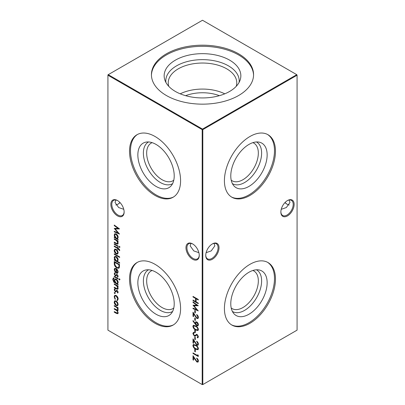 <?xml version="1.0" encoding="UTF-8"?>
<svg xmlns="http://www.w3.org/2000/svg" width="405" height="405" viewBox="0 0 405 405"><rect width="100%" height="100%" fill="white"/><g stroke="black" fill="none" stroke-linecap="round" stroke-linejoin="round"><path stroke-width="0.61" d="M256.456 141.958A24.062 13.892 -60 0 1 260.369 161.175A24.062 13.892 -60 0 1 244.605 182.539A24.062 13.892 -60 0 1 232.399 183.627M252.867 142.651A21.738 12.55 -60 0 1 253.834 143.122A21.738 12.55 -60 0 1 257.165 160.542A21.738 12.55 -60 0 1 242.965 179.698A21.738 12.55 -60 0 1 232.095 180.772A21.738 12.55 -60 0 1 231.209 180.169M248.964 186.406A25.712 14.843 -60 0 1 233.908 185.87A25.712 14.843 -60 0 1 232.905 164.84A25.712 14.843 -60 0 1 248.964 144.418A25.712 14.843 -60 0 1 259.149 142.14A25.712 14.843 -60 0 1 266.348 161.524A25.712 14.843 -60 0 1 248.964 186.406M267.497 134.44A36.101 20.842 -60 0 1 272.413 163.519A36.101 20.842 -60 0 1 248.964 194.886A36.101 20.842 -60 0 1 231.412 196.946M249.946 195.453A36.101 20.842 -60 0 1 231.893 197.24A36.101 20.842 -60 0 1 226.36 168.313A36.101 20.842 -60 0 1 249.946 136.5A36.101 20.842 -60 0 1 267.994 134.713A36.101 20.842 -60 0 1 273.532 163.64A36.101 20.842 -60 0 1 249.946 195.453M256.456 269.786A24.062 13.892 -60 0 1 260.369 289.008A24.062 13.892 -60 0 1 244.605 310.372A24.062 13.892 -60 0 1 232.399 311.455M252.867 270.484A21.738 12.55 -60 0 1 253.834 270.95A21.738 12.55 -60 0 1 257.165 288.37A21.738 12.55 -60 0 1 242.965 307.527A21.738 12.55 -60 0 1 232.095 308.605A21.738 12.55 -60 0 1 231.209 308.002M248.964 314.234A25.712 14.843 -60 0 1 233.908 313.698A25.712 14.843 -60 0 1 232.905 292.668A25.712 14.843 -60 0 1 248.964 272.246A25.712 14.843 -60 0 1 259.149 269.973A25.712 14.843 -60 0 1 266.348 289.357A25.712 14.843 -60 0 1 248.964 314.234M267.497 262.273A36.101 20.842 -60 0 1 272.413 291.352A36.101 20.842 -60 0 1 248.964 322.719A36.101 20.842 -60 0 1 231.412 324.78M249.946 323.286A36.101 20.842 -60 0 1 231.893 325.073A36.101 20.842 -60 0 1 226.36 296.146A36.101 20.842 -60 0 1 249.946 264.328A36.101 20.842 -60 0 1 267.994 262.541A36.101 20.842 -60 0 1 273.532 291.473A36.101 20.842 -60 0 1 249.946 323.286M192.618 259.246A9.396 5.422 60 0 1 185.971 247.744A9.396 5.422 60 0 1 192.618 243.906L192.618 243.906A9.396 5.422 60 0 1 199.26 255.413A9.396 5.422 60 0 1 192.618 259.246M192.856 244.053A8.723 5.037 -120 0 0 188.73 243.749A8.723 5.037 -120 0 0 187.394 250.741A8.723 5.037 -120 0 0 193.089 258.425A8.723 5.037 -120 0 0 197.453 258.856A8.723 5.037 -120 0 0 199.255 255.13M117.496 215.875A9.396 5.422 60 0 1 110.854 204.373A9.396 5.422 60 0 1 117.496 200.536L117.496 200.536A9.396 5.422 60 0 1 124.138 212.043A9.396 5.422 60 0 1 117.496 215.875M117.739 200.683A8.723 5.037 -120 0 0 113.608 200.379A8.723 5.037 -120 0 0 112.271 207.37A8.723 5.037 -120 0 0 117.971 215.055A8.723 5.037 -120 0 0 122.33 215.485A8.723 5.037 -120 0 0 124.132 211.759M285.049 202.5A9.396 5.422 -120 0 0 287.261 204.317M289.18 204.986A8.723 5.037 60 0 1 287.029 204.191L287.029 204.191A8.723 5.037 60 0 1 284.968 202.586M219.029 247.744A9.396 5.422 -60 0 1 212.382 259.246A9.396 5.422 -60 0 1 205.74 255.413A9.396 5.422 -60 0 1 212.382 243.906A9.396 5.422 -60 0 1 219.029 247.744M205.745 255.13A8.723 5.037 120 0 0 207.547 258.856A8.723 5.037 120 0 0 214.27 256.522A8.723 5.037 120 0 0 218.077 247.744A8.723 5.037 120 0 0 216.27 243.749A8.723 5.037 120 0 0 212.144 244.053M294.146 204.373A9.396 5.422 -60 0 1 287.504 215.875A9.396 5.422 -60 0 1 280.862 212.043A9.396 5.422 -60 0 1 287.504 200.536A9.396 5.422 -60 0 1 294.146 204.373M280.867 211.759A8.723 5.037 120 0 0 282.67 215.485A8.723 5.037 120 0 0 289.393 213.151A8.723 5.037 120 0 0 293.2 204.373A8.723 5.037 120 0 0 291.392 200.379A8.723 5.037 120 0 0 287.261 200.683M120.032 202.586A8.723 5.037 -60 0 1 117.971 204.191L117.971 204.191A8.723 5.037 -60 0 1 115.82 204.986M117.739 204.317A9.396 5.422 120 0 0 119.951 202.5M123.768 209.309L118.655 207.537L115.045 202.5L115.82 200.014M281.232 209.309L286.345 207.537L289.955 202.5L289.18 200.014M198.89 252.679L193.777 250.908L190.163 245.87L190.937 243.385M206.11 252.679L211.223 250.908L214.837 245.87L214.063 243.385M172.601 183.627A24.062 13.892 60 0 1 160.395 182.539A24.062 13.892 60 0 1 144.631 161.175A24.062 13.892 60 0 1 148.544 141.958M173.791 180.169A21.738 12.55 60 0 1 172.905 180.772A21.738 12.55 60 0 1 162.035 179.698A21.738 12.55 60 0 1 147.835 160.542A21.738 12.55 60 0 1 151.166 143.122A21.738 12.55 60 0 1 152.133 142.651M156.036 186.406A25.712 14.843 60 0 1 138.652 161.524A25.712 14.843 60 0 1 145.851 142.14A25.712 14.843 60 0 1 156.036 144.418A25.712 14.843 60 0 1 172.095 164.84A25.712 14.843 60 0 1 171.092 185.87A25.712 14.843 60 0 1 156.036 186.406M173.588 196.946A36.101 20.842 60 0 1 156.036 194.886A36.101 20.842 60 0 1 132.587 163.519A36.101 20.842 60 0 1 137.503 134.44M155.054 195.453A36.101 20.842 60 0 1 131.468 163.64A36.101 20.842 60 0 1 137.006 134.713A36.101 20.842 60 0 1 155.054 136.5A36.101 20.842 60 0 1 178.64 168.313A36.101 20.842 60 0 1 173.107 197.24A36.101 20.842 60 0 1 155.054 195.453M172.601 311.455A24.062 13.892 60 0 1 160.395 310.372A24.062 13.892 60 0 1 144.631 289.008A24.062 13.892 60 0 1 148.544 269.786M173.791 308.002A21.738 12.55 60 0 1 172.905 308.605A21.738 12.55 60 0 1 162.035 307.527A21.738 12.55 60 0 1 147.835 288.37A21.738 12.55 60 0 1 151.166 270.95A21.738 12.55 60 0 1 152.133 270.484M156.036 314.234A25.712 14.843 60 0 1 138.652 289.357A25.712 14.843 60 0 1 145.851 269.973A25.712 14.843 60 0 1 156.036 272.246A25.712 14.843 60 0 1 172.095 292.668A25.712 14.843 60 0 1 171.092 313.698A25.712 14.843 60 0 1 156.036 314.234M173.588 324.78A36.101 20.842 60 0 1 156.036 322.719A36.101 20.842 60 0 1 132.587 291.352A36.101 20.842 60 0 1 137.503 262.273M155.054 323.286A36.101 20.842 60 0 1 131.468 291.473A36.101 20.842 60 0 1 137.006 262.541A36.101 20.842 60 0 1 155.054 264.328A36.101 20.842 60 0 1 178.64 296.146A36.101 20.842 60 0 1 173.107 325.073A36.101 20.842 60 0 1 155.054 323.286M175.385 60.148A38.348 22.138 180 0 1 220.482 56.244A38.348 22.138 180 0 1 240.155 79.998A38.348 22.138 180 0 1 229.615 91.454A38.348 22.138 180 0 1 191.261 96.967A38.348 22.138 180 0 1 164.845 79.998A38.348 22.138 180 0 1 175.385 60.148M165.908 82.423A36.698 21.187 180 0 1 176.55 65.853A36.698 21.187 180 0 1 217.804 61.58A36.698 21.187 180 0 1 239.092 82.423M168.784 86.351A34.263 19.784 180 0 1 168.237 82.817A34.263 19.784 180 0 1 178.271 68.83A34.263 19.784 180 0 1 215.612 64.542A34.263 19.784 180 0 1 236.763 82.817A34.263 19.784 180 0 1 236.216 86.351M180.225 93.823A34.263 19.784 180 0 1 224.775 93.823M185.601 95.676A30.755 17.754 180 0 1 219.399 95.676M151.44 75.234A51.07 29.484 180 0 1 166.389 54.953A51.07 29.484 180 0 1 221.591 48.453A51.07 29.484 180 0 1 253.56 75.234M166.389 53.819A51.07 29.484 180 0 1 222.046 47.425A51.07 29.484 180 0 1 253.57 74.667A51.07 29.484 180 0 1 238.611 95.519A51.07 29.484 180 0 1 182.954 101.908A51.07 29.484 180 0 1 151.429 74.667A51.07 29.484 180 0 1 166.389 53.819M115.066 289.418L114.661 290.066L115.278 291.21L115.648 291.271L116.569 290.365L117.161 290.501L118.174 292.213L117.622 293.033L117.293 292.471L118.017 291.757L117.698 291.939L117.182 291.063L116.777 291.033L117.146 290.83L115.896 291.904L115.298 291.767L114.185 289.823L114.706 288.851L114.98 289.464L115.293 289.281M117.293 292.471L117.698 291.939M113.982 278.443L113.238 279.688C113.258 280.893 113.775 281.774 114.792 282.346L114.251 280.255L114.833 278.949L116.189 279.096C117.394 279.931 118.052 281.075 118.174 282.538L117.43 283.87L118.103 284.259L118.103 284.806L113.866 282.194L112.767 279.47L113.299 278.012L113.982 277.901L113.668 278.539L113.987 278.356M119.318 278.949L119.728 279.693L119.318 279.966L118.918 279.222L119.637 278.767M119.728 279.693L119.318 279.966L119.637 279.784L119.232 279.04M114.661 269.846L115.471 271.952L115.248 272.307L114.185 269.639L114.681 268.399L116.169 268.545L117.455 269.801L118.174 271.958L117.415 273.309L116.078 273.021L116.078 269.042L115.06 268.925L114.661 269.846M117.632 273.213L116.078 273.021M119.657 262.678L119.657 263.225L114.251 260.106L114.251 259.559L114.919 259.944L114.185 257.702L114.777 256.395L116.189 256.542C117.404 257.388 118.068 258.547 118.174 260.02L117.359 261.352L119.657 262.678M117.536 250.67L118.174 252.735L117.536 254.056L116.169 253.874C114.949 253.044 114.286 251.895 114.185 250.432L114.731 249.136L116.169 249.272L117.536 250.67M119.318 246.488L119.728 247.227L119.318 247.501L118.918 246.756L119.637 246.301M119.728 247.227L119.318 247.501L119.637 247.318L119.232 246.574M119.728 250.037L119.627 250.644L119.136 250.361L119.252 249.875L118.103 248.756L118.103 249.688L117.632 249.414L117.632 248.478L114.251 246.523L114.251 245.982L117.632 247.931L117.632 247.308L118.103 247.582L118.103 248.204L119.728 250.037M194.77 310.382L195.311 310.696L195.311 313.035L194.77 312.726L194.77 310.382M194.77 317.874L195.311 318.188L195.311 320.527L194.77 320.218L194.77 317.874M192.876 326.308L193.327 325.306L195.645 325.873C197.144 326.557 198.065 327.772 198.42 329.508L197.959 330.536L195.645 330.009C194.142 329.295 193.22 328.06 192.876 326.308L193.499 325.235M194.825 335.639L196.385 334.444L197.189 334.57L198.42 336.778L197.524 337.886L197.2 337.203L197.878 336.403L197.21 335.127L196.526 335.137L195.423 336.13L194.304 336.104L192.876 333.538L193.342 332.52L194.03 332.353L194.294 333.021L193.772 333.163L193.418 333.852L194.309 335.558L195.225 335.431M197.959 337.719L197.524 337.886L197.858 336.879M197.2 337.203L197.539 337.061M197.519 337.021L198.192 336.221L197.524 334.945L196.526 335.137M114.251 225.615L114.251 225.064L119.526 228.911L115.197 229.007L119.526 234.09L114.251 231.852L114.251 231.306L118.047 232.91L114.251 228.4L118.052 228.39L114.251 225.615L114.569 225.296M197.741 354.709L198.283 355.382L198.283 356.506L193.013 353.464L193.013 352.917L197.741 355.646L197.741 354.709M192.876 345.505L193.327 344.503L195.645 345.07C197.144 345.754 198.065 346.969 198.42 348.705L197.959 349.733L195.645 349.206C194.142 348.492 193.22 347.257 192.876 345.505L193.499 344.432M194.77 337.071L195.311 337.385L195.311 339.724L194.77 339.415L194.77 337.071M117.536 302.332L118.174 304.398L117.536 305.719L116.169 305.537C114.949 304.707 114.286 303.558 114.185 302.095L114.731 300.799L116.169 300.935L117.536 302.332M193.013 296.414L198.283 299.457L198.283 300.004L196.121 298.753L196.121 301.877L198.283 303.127L198.283 303.674L193.013 300.626L193.013 300.08L195.58 301.563L195.58 298.445L193.013 296.961L193.013 296.414M107.927 75.219L107.927 330.151L202.186 384.568L202.186 129.635L107.927 75.219L107.927 74.849L108.241 74.667L202.5 129.089L296.759 74.667L202.5 20.25L108.241 74.667L107.927 75.219M114.251 305.527L118.103 307.749L118.103 308.296L117.435 307.911L118.174 309.871L117.82 310.701L117.242 310.746L118.174 312.918L117.82 313.738L116.341 313.364L114.251 312.159L114.251 311.612L117.445 313.161L117.698 312.549C117.47 311.298 116.822 310.443 115.749 309.982L114.251 309.116L114.251 308.57L117.45 310.098L117.698 309.501C117.496 308.306 116.888 307.476 115.876 307.005L114.251 306.074L114.251 305.527M117.025 300.034L117.698 298.804L116.189 296.03L115.121 295.928L114.661 297.052L115.334 299.057L115.076 299.366L114.185 296.769L114.802 295.321L116.149 295.458C117.42 296.359 118.098 297.579 118.174 299.118L117.268 300.632L117.025 300.034L117.531 299.771M117.612 300.525L117.268 300.632L117.587 300.449L117.349 299.877M197.878 343.87L196.663 341.207C197.731 341.926 198.318 342.929 198.42 344.209L197.989 345.247L196.85 345.141L193.549 340.483L193.549 343.318L193.013 343.005L193.013 338.869L196.81 344.574L197.539 344.64L198.192 343.688L196.977 341.572L196.663 341.754M194.77 349.247L195.311 349.561L195.311 351.899L194.77 351.591L194.77 349.247M197.878 360.723L196.663 358.066C197.731 358.784 198.318 359.787 198.42 361.068L197.989 362.105L196.85 361.999L193.549 357.342L193.549 360.172L193.013 359.863L193.013 355.727L196.81 361.427L197.539 361.498L198.192 360.541L196.977 358.43L196.663 358.612M118.103 239.152L118.103 239.699L114.251 237.472L114.251 236.925L114.919 237.31L114.185 235.072L114.777 233.766L116.189 233.908C117.404 234.758 118.068 235.918 118.174 237.391L117.394 238.737L118.103 239.152M194.77 330.05L195.311 330.364L195.311 332.702L194.77 332.389L194.77 330.05M195.25 324.162L192.876 320.917L193.139 320.633L195.281 323.565L195.711 321.828L196.805 321.94C197.802 322.633 198.344 323.59 198.42 324.805L197.949 325.878L196.8 325.757L195.25 324.162L195.564 323.98L193.19 320.735L192.876 320.917M197.878 317.181L196.663 314.518C197.731 315.237 198.318 316.239 198.42 317.52L197.989 318.558L196.85 318.451L193.549 313.794L193.549 316.629L193.013 316.315L193.013 312.179L196.81 317.884L197.539 317.95L198.192 316.999L196.977 314.882L196.663 315.065M193.013 302.429L193.013 301.877L198.283 305.724L193.96 305.815L198.283 310.903L193.013 308.666L193.013 308.119L196.805 309.724L193.013 305.213L196.815 305.203L193.013 302.429L193.327 302.11M114.251 243.795L118.103 246.017L118.103 246.564L114.251 244.342L114.251 243.795M116.944 243.567L117.698 242.853L116.68 240.752L114.251 239.269L114.251 238.722L118.103 240.945L118.103 241.491L117.409 241.091L118.174 243.223L117.769 244.154L116.22 243.759L114.251 242.625L114.251 242.079L116.944 243.567L117.754 243.375M114.251 253.783L119.657 256.907L119.657 257.453L114.251 254.33L114.251 253.783M114.251 263.397L114.251 261.508L119.526 264.551L119.333 267.604L118.797 268.282L116.822 267.988C115.126 266.895 114.271 265.361 114.251 263.397L114.569 263.215L114.569 261.691M115.066 273.502L114.661 274.15L115.278 275.289L115.648 275.354L116.569 274.443L117.161 274.585L118.174 276.291L117.622 277.116L117.293 276.554L118.017 275.835L117.698 276.018L117.182 275.142L116.777 275.111L117.146 274.909L115.896 275.987L115.298 275.851L114.185 273.901L114.706 272.93L114.98 273.547L115.293 273.36M117.293 276.554L117.698 276.018M114.251 276.261L118.103 278.483L118.103 279.03L114.251 276.807L114.251 276.261M116.944 288.674L117.698 287.965L116.68 285.859L114.251 284.376L114.251 283.829L118.103 286.051L118.103 286.598L117.409 286.198L118.174 288.33L117.769 289.261L116.22 288.866L114.251 287.732L114.251 287.185L116.944 288.674L117.754 288.481M114.625 292.552L115.066 293.311L114.625 293.564L114.185 292.805L114.939 292.369M115.066 293.311L114.625 293.564L114.939 293.382L114.504 292.623M202.814 384.568L297.073 330.151L297.073 75.219L202.814 129.635L202.814 384.568L202.186 384.568L202.814 384.568M202.5 129.089L202.186 129.635L202.814 129.635L202.5 129.089M296.759 74.667L297.073 75.219L296.759 74.667M198.283 299.639L196.435 298.571L196.121 298.753M198.283 303.304L193.327 300.444L193.013 300.626M195.58 298.445L195.893 298.262L195.893 301.381L195.58 301.563M195.893 298.262L193.327 296.779L193.013 296.961M118.103 307.932L117.435 307.911M117.961 310.579L117.242 310.746M117.961 313.622L114.569 311.977L114.251 312.159M117.445 313.161L117.698 312.549M118.017 312.366L117.961 311.921M117.308 310.711L114.569 308.934L114.251 309.116M117.45 310.098L117.698 309.501M118.017 309.319L117.89 308.645M117.485 307.881L114.569 305.886L114.251 306.074M117.855 305.537L116.169 305.537M116.483 305.355C115.263 304.525 114.605 303.375 114.504 301.912L114.185 302.095M114.504 301.912L114.904 300.723M117.247 305.097L118.017 303.937L116.483 301.295L115.405 301.183L114.661 302.363L116.164 304.99L117.247 305.097L117.698 304.12L116.164 301.477L115.091 301.366M118.017 303.937L117.698 304.12M116.483 301.295L116.164 301.477M117.339 299.852L117.698 298.804M118.017 298.622L116.503 295.847L116.189 296.03M116.503 295.847L115.121 295.928M115.39 299.184L114.504 296.587L114.185 296.769M114.504 296.587L114.964 295.25M195.311 339.36L194.77 339.415M195.083 339.233L195.083 337.254M198.126 345.146L196.85 345.141M197.169 344.959L193.868 340.301L193.549 340.483M193.549 342.949L193.013 343.005M193.327 342.822L193.327 339.395M197.539 344.64L198.192 343.688M198.101 349.626L195.645 349.206M195.959 349.024C194.461 348.31 193.534 347.075 193.19 345.323M197.539 349.125L198.192 348.229C197.873 346.872 197.134 345.941 195.964 345.435L193.767 345.111L193.418 345.84L194.324 347.667L195.645 348.664L197.539 349.125L197.878 348.411C197.559 347.055 196.815 346.123 195.645 345.617L193.767 345.111M198.192 348.229L197.878 348.411M195.311 351.535L194.77 351.591M195.083 351.408L195.083 349.429M198.283 356.142L193.327 353.281L193.013 353.464M198.06 355.104L197.741 355.646M198.126 362.004L196.85 361.999M197.169 361.817L193.868 357.159L193.549 357.342M193.549 359.807L193.013 359.863M193.327 359.68L193.327 356.248M197.539 361.498L198.192 360.541M119.384 228.81L115.197 229.007M119.202 233.634L114.569 231.67L114.251 231.852M114.62 228.4L118.361 232.728L118.047 232.91M114.569 225.433L118.371 228.207L118.052 228.39M118.103 239.33L114.569 237.29L114.251 237.472M115.233 237.127L114.919 237.31M115.238 237.127L114.504 234.89L114.185 235.072M114.504 234.89L114.939 233.685M117.242 238.155L118.017 236.94L116.498 234.267L115.106 234.358L114.661 235.366L116.169 238.034L117.242 238.155L117.698 237.122L116.184 234.454L115.106 234.358M118.017 236.94L117.698 237.122M116.498 234.267L116.184 234.454M195.585 336.023L194.618 335.917L193.19 333.356L192.876 333.538M193.19 333.356L193.509 332.444M194.248 332.91L193.772 333.163M195.144 335.456L196.703 334.262M198.106 337.618L197.843 337.704M198.192 336.221L197.878 336.403M197.524 334.945L197.21 335.127M194.618 335.917L194.304 336.104M195.311 332.338L194.77 332.389M195.083 332.206L195.083 330.232M198.101 330.429L195.645 330.009M195.959 329.827C194.461 329.113 193.534 327.878 193.19 326.126M197.539 329.928L198.192 329.032C197.873 327.675 197.134 326.744 195.964 326.238L193.767 325.914L193.418 326.643L194.324 328.47L195.645 329.462L197.539 329.928L197.878 329.214C197.559 327.858 196.815 326.926 195.645 326.42L193.767 325.914M198.192 329.032L197.878 329.214M195.24 322.901L195.559 322.719L195.281 323.565M195.559 322.719L195.883 321.752M198.096 325.767L196.8 325.757M197.113 325.574L195.564 323.98M197.513 325.296L198.192 324.283L197.144 322.314L196.157 322.441L195.782 323.311L196.83 325.23L197.513 325.296L197.878 324.466L196.83 322.501L196.157 322.441M197.144 322.314L196.83 322.501M198.192 324.283L197.878 324.466M195.311 320.163L194.77 320.218M195.083 320.036L195.083 318.057M198.126 318.457L196.85 318.451M197.169 318.269L193.868 313.612L193.549 313.794M193.549 316.259L193.013 316.315M193.327 316.133L193.327 312.7M197.539 317.95L198.192 316.999M195.311 312.67L194.77 312.726M195.083 312.544L195.083 310.564M198.141 305.623L193.96 305.815M197.959 310.448L193.327 308.483L193.013 308.666M193.377 305.213L197.119 309.542L196.805 309.724M193.327 302.246L197.129 305.021L196.815 305.203M119.703 250.32L119.136 250.361M119.45 250.179L119.571 249.693L119.252 249.875M119.571 249.693L118.954 248.878L118.64 249.06M118.954 248.878L118.103 248.756M118.103 249.323L117.632 249.414M117.946 249.232L117.946 248.295L117.632 248.478M117.946 248.295L114.569 246.341L114.251 246.523M117.946 247.49L117.632 247.931M118.103 246.199L114.569 244.159L114.251 244.342M120.042 247.045L119.637 247.318M118.103 241.127L117.409 241.091M117.916 244.038L114.569 242.443L114.251 242.625M117.258 243.385L117.698 242.853M118.017 242.671L117.875 241.901M117.44 241.071L116.994 240.57L116.68 240.752M116.994 240.57L114.569 239.087L114.251 239.269M117.855 253.874L116.169 253.874M116.483 253.692C115.263 252.857 114.605 251.713 114.504 250.249L114.185 250.432M114.504 250.249L114.904 249.06M117.247 253.434L118.017 252.274L116.483 249.632L115.405 249.52L114.661 250.7L116.164 253.327L117.247 253.434L117.698 252.457L116.164 249.814L115.091 249.703M118.017 252.274L117.698 252.457M116.483 249.632L116.164 249.814M119.657 257.089L114.569 254.148L114.251 254.33M119.657 262.86L114.569 259.924L114.251 260.106M115.233 259.762L114.919 259.944M115.238 259.762L114.504 257.519L114.185 257.702M114.504 257.519L114.939 256.319M117.242 260.79L118.017 259.575L116.498 256.902L115.106 256.988L114.661 257.995L116.169 260.668L117.242 260.79L117.698 259.757L116.184 257.084L115.106 256.988M118.017 259.575L117.698 259.757M116.498 256.902L116.184 257.084M118.954 268.171L116.822 267.988M117.136 267.806C115.44 266.713 114.585 265.179 114.569 263.215M118.361 267.659L119.151 266.819L119.298 264.607L115.111 262.187L114.792 262.369L114.929 264.885L116.822 267.442L118.361 267.659L118.837 267.001L118.984 264.789L114.792 262.369M119.298 264.607L118.984 264.789M119.151 266.819L118.837 267.001M115.567 272.125L114.504 269.457L114.185 269.639M114.504 269.457L114.858 268.323M116.392 272.838L116.392 268.859L116.078 269.042M116.392 268.859L115.06 268.925M117.268 272.727L118.017 271.527L117.653 270.17L116.868 269.188L116.549 269.371L116.549 272.747L117.268 272.727L117.698 271.709L117.339 270.358L116.549 269.371M117.653 270.17L117.339 270.358M118.017 271.527L117.698 271.709M117.926 276.909L117.617 276.377M118.017 275.835L117.496 274.96L117.182 275.142M117.496 274.96L116.751 275.314M116.21 275.805L115.298 275.851M115.612 275.668L114.504 273.719L114.185 273.901M114.504 273.719L115.025 272.747M115.962 275.172L116.043 274.909M116.356 274.727L116.883 274.261M120.042 279.511L119.637 279.784M118.103 278.665L114.569 276.625L114.251 276.807M118.103 284.442L114.185 282.012L113.866 282.194M114.185 282.012L113.081 279.283L112.767 279.47M113.081 279.283L113.471 277.941M115.278 282.295L114.99 282.462M114.868 281.465L114.569 280.073L114.251 280.255M114.569 280.073L115.005 278.873M117.268 283.292L118.017 282.123L116.488 279.45L115.471 279.328L114.726 280.559L116.2 283.161L117.268 283.292L117.698 282.31L116.174 279.632L115.157 279.511M118.017 282.123L117.698 282.31M116.488 279.45L116.174 279.632M118.103 286.234L117.409 286.198M117.916 289.145L114.569 287.55L114.251 287.732M117.258 288.492L117.698 287.965M118.017 287.783L117.875 287.013M117.44 286.183L116.994 285.677L116.68 285.859M116.994 285.677L114.569 284.194L114.251 284.376M117.926 292.83L117.617 292.299M118.017 291.757L117.496 290.876L117.182 291.063M117.496 290.876L116.751 291.236M116.21 291.721L115.298 291.767M115.612 291.585L114.504 289.641L114.185 289.823M114.504 289.641L115.025 288.669M115.962 291.089L116.043 290.83M116.356 290.643L116.883 290.183M115.379 293.129L114.939 293.382M116.655 313.181L116.341 313.364M116.068 309.8L115.749 309.982M116.189 306.823L115.876 307.005M195.276 342.635L194.957 342.817M195.964 345.435L195.645 345.617M195.276 359.493L194.957 359.675M195.985 334.844L195.666 335.026M195.964 326.238L195.645 326.42M195.276 315.946L194.957 316.128M116.539 243.577L116.22 243.759M115.962 239.892L115.648 240.074M119.298 265.032L118.984 265.214M115.364 282.857L115.05 283.039M116.539 288.684L116.22 288.866M115.962 284.998L115.648 285.181"/></g></svg>
